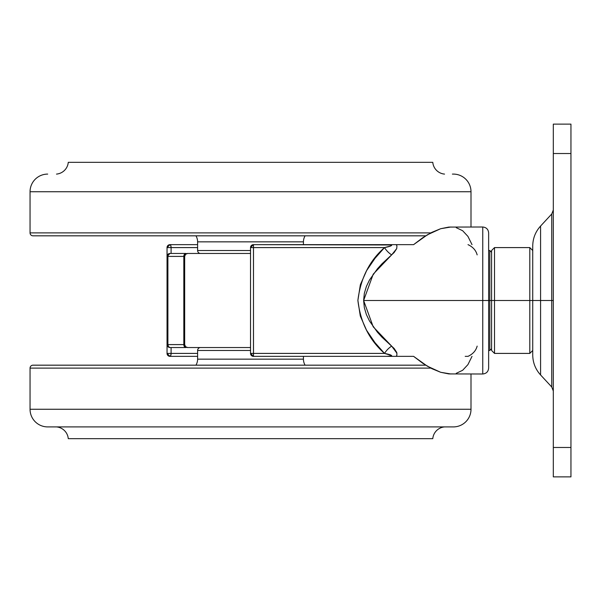 <?xml version="1.0" encoding="UTF-8"?>
<svg xmlns="http://www.w3.org/2000/svg" width="601" height="601" viewBox="0 0 601 601"><rect width="100%" height="100%" fill="white"/><g stroke="black" fill="none" stroke-linecap="round" stroke-linejoin="round"><path stroke-width="0.9" d="M482.761 227.005C486.322 227.366 488.282 229.319 488.636 232.887L488.636 368.113L488.636 300.5L482.761 300.5L482.761 373.995L482.761 300.5L363.62 300.5L364.349 307.704L366.385 314.541L369.457 320.949L377.428 332.21L381.981 337.199L394.166 348.49L396.72 352.396L396.93 355.116L396.254 356.355L413.593 356.355L427.416 366.219L440.676 372.289L448.842 373.92L482.761 373.995L482.761 227.005L448.842 227.08L440.676 228.711L427.416 234.781L413.593 244.645L253.464 244.645L253.502 353.411L384.512 353.411L374.971 342.63L366.535 330.227L360.292 316.043L357.888 300.402L360.352 284.739L366.633 270.593L375.024 258.302L384.512 247.589L253.502 247.589L384.512 247.589L390.507 246.034L391.664 245.456L391.506 244.983L253.464 244.645L250.527 247.589L253.502 247.589L253.464 244.645A2.937 2.937 0 0 0 250.527 247.589L250.527 353.411L250.527 247.589L253.502 247.589L253.464 356.355L413.593 356.355L422.849 363.342L431.916 368.683L440.676 372.289L450.893 373.995M169.978 356.355L197.609 356.355L169.978 356.355L170.767 355.491L171.09 353.411L171.09 347.536L171.09 353.411A2.937 1.112 90 0 1 169.978 356.355A2.937 2.937 0 0 1 167.04 353.411L167.04 247.589L167.04 353.411L171.09 353.411L167.04 353.411L169.978 356.355M187.504 347.536L187.617 347.536A2.937 2.937 0 0 1 184.68 344.598L184.68 256.402L184.68 344.598L185.536 346.672L187.617 347.536L250.527 347.536L200.554 347.536A2.937 2.937 0 0 0 197.609 350.473A2.937 2.937 0 0 1 200.554 347.536M187.166 253.464L250.527 253.464L187.617 253.464L185.536 254.328L184.68 256.402A2.937 2.937 0 0 1 187.617 253.464L187.504 253.464M169.978 253.464L185.897 253.464A2.937 2.081 90 0 0 183.816 256.402L183.816 344.598A2.937 2.081 90 0 0 185.897 347.536L169.978 347.536A2.937 2.937 0 0 1 167.04 344.598A2.937 2.937 0 0 0 169.978 347.536L168.505 346.672L167.897 344.598A2.937 2.081 90 0 0 169.978 347.536L185.897 347.536A2.937 2.081 -90 0 1 183.816 344.598L167.897 344.598L167.897 256.402L167.897 344.598L183.816 344.598L183.816 256.402L167.897 256.402L183.816 256.402A2.937 2.081 -90 0 1 185.897 253.464L169.978 253.464A2.937 2.081 90 0 0 167.897 256.402L167.04 256.402L167.897 256.402L168.505 254.328L169.978 253.464L167.04 256.402A2.937 2.937 0 0 1 169.978 253.464L169.617 253.487M197.609 244.645L169.978 244.645L167.04 247.589A2.937 2.937 0 0 1 169.978 244.645A2.937 1.112 90 0 1 171.09 247.589L197.609 247.589L167.04 247.589L171.09 247.589L170.767 245.508L169.978 244.645L197.609 244.645M450.893 227.005L440.676 228.711L431.916 232.317L422.849 237.658L413.593 244.645L396.254 244.645L396.93 245.884L396.72 248.596L394.158 252.518L381.981 263.801L377.458 268.76L369.457 280.051L366.407 286.414L364.341 293.326L363.62 300.5L482.761 300.5L482.761 227.005L482.761 300.5L488.636 300.5L488.636 368.113C488.282 371.681 486.322 373.634 482.761 373.995M472.018 244.645L467.931 236.388L462.642 230.716L456.257 227.674M456.257 373.326L462.642 370.284L467.931 364.612L472.018 356.355M488.636 300.5L488.636 232.887L488.636 300.5L489.815 300.5L488.636 300.5M171.09 253.464L171.09 247.589L171.09 253.464M197.609 353.411L171.09 353.411L197.609 353.411M222.761 347.536L187.166 347.536M167.04 344.598L167.897 344.598L167.04 344.598L167.266 345.718L168.851 347.31M168.851 253.69L167.897 254.328L167.04 256.402M250.527 353.411L253.502 353.411L250.527 353.411L253.464 356.355L386.864 356.355L390.545 356.213L391.657 355.537L384.512 353.411L253.502 353.411L253.464 356.355A2.937 2.937 0 0 1 250.527 353.411M465.197 356.355L468.006 356.355C472.912 354.064 475.954 350.653 477.149 346.116M477.149 254.884C475.954 250.347 472.912 246.936 468.006 244.645M396.728 248.581L391.657 254.884A11.757 5.672 46 0 1 384.512 247.589C392.671 245.982 393.46 245.005 386.864 244.645L396.254 244.645M391.657 254.884L373.229 274.154L363.62 300.5L373.198 326.801L391.657 346.116A11.757 5.672 -46 0 0 384.512 353.411C369.33 340.098 360.457 322.421 357.888 300.402C360.585 278.338 369.457 260.736 384.512 247.589A11.757 5.672 -134 0 0 391.657 254.884M396.254 356.355L386.864 356.355C393.46 355.995 392.671 355.018 384.512 353.411A11.757 5.672 134 0 1 391.657 346.116L396.976 353.29M250.527 250.527L197.609 250.527A2.937 2.937 0 0 0 200.554 253.464A2.937 2.937 0 0 1 197.609 250.527L250.527 250.527M197.609 241.85L197.609 250.527L197.609 241.85A11.757 11.757 0 0 0 195.949 235.825A11.757 11.757 0 0 1 197.609 241.85L303.437 241.85A11.757 11.757 0 0 1 305.098 235.825A11.757 11.757 0 0 0 303.437 241.85L197.609 241.85M303.437 244.645L303.437 241.85L303.437 244.645M32.987 235.825L425.681 235.825L32.987 235.825A2.937 2.937 0 0 1 30.05 232.887A2.937 2.937 0 0 0 32.987 235.825L34.039 235.825M430.812 232.887L30.05 232.887L430.812 232.887M30.05 191.734L30.05 232.887L30.05 191.734L471.004 191.734L30.05 191.734A17.639 17.639 0 0 1 47.689 174.095A17.639 17.639 0 0 0 30.05 191.734M453.364 174.095A17.639 17.639 0 0 1 471.004 191.734L471.004 227.005L471.004 191.734A17.639 17.639 0 0 0 453.364 174.095L452.388 174.095M68.266 162.338A12.937 12.937 0 0 1 56.509 174.095A12.937 12.937 0 0 0 68.266 162.338L432.788 162.338A12.937 12.937 0 0 0 444.545 174.095A12.937 12.937 0 0 1 432.788 162.338L68.266 162.338M250.527 253.464L222.761 253.464M197.609 359.15L197.609 350.473L197.609 359.15L303.437 359.15A11.757 11.757 0 0 0 305.098 365.175A11.757 11.757 0 0 1 303.437 359.15L303.437 356.355L303.437 359.15L197.609 359.15A11.757 11.757 0 0 1 195.949 365.175A11.757 11.757 0 0 0 197.609 359.15M30.05 368.113A2.937 2.937 0 0 1 32.987 365.175A2.937 2.937 0 0 0 30.05 368.113L30.05 409.266L30.05 368.113L430.812 368.113L30.05 368.113M47.689 426.905A17.639 17.639 0 0 1 30.05 409.266A17.639 17.639 0 0 0 47.689 426.905L453.364 426.905A17.639 17.639 0 0 0 471.004 409.266L471.004 373.995L471.004 409.266A17.639 17.639 0 0 1 453.364 426.905L48.666 426.905M444.545 426.905A12.937 12.937 0 0 0 432.788 438.662L68.266 438.662A12.937 12.937 0 0 0 56.509 426.905M432.788 438.662L68.266 438.662M471.004 409.266L30.05 409.266L471.004 409.266M425.681 365.175L32.987 365.175L425.681 365.175M250.527 350.473L197.609 350.473L250.527 350.473M540.577 374.949L551.741 386.999L551.741 300.5L553.311 300.5L551.741 300.5L551.741 214.001L551.741 300.5L540.577 300.5L540.577 374.949C535.446 369.277 532.832 362.613 532.734 354.966M488.636 350.473L489.815 350.473L489.815 300.5L489.815 350.473L489.815 300.5L491.58 300.5L491.58 350.473L491.58 300.5L489.815 300.5L489.815 250.527L489.815 300.5L489.815 250.527L491.58 252.292M494.518 353.411L491.58 350.473L491.58 250.527L494.518 247.589L494.518 300.5L494.518 247.589L494.518 300.5L491.58 300.5L494.518 300.5L494.518 353.411L494.518 300.5L540.577 300.5L540.577 374.949L540.577 300.5L532.734 300.5L532.734 354.966L532.734 300.5L529.797 300.5L529.797 353.411L529.797 300.5L494.518 300.5L494.518 353.411L529.797 353.411L529.797 247.589L532.734 250.527M553.311 476.878L570.95 476.878L570.95 447.482L553.311 447.482L553.311 153.518L570.95 153.518L570.95 124.122L553.311 124.122L553.311 153.518L570.95 153.518L570.95 447.482L553.311 447.482L553.311 476.878L570.95 476.878L570.95 124.122L553.311 124.122L553.311 476.878M491.58 300.5L491.58 250.527L491.58 300.5M529.797 300.5L529.797 247.589L529.797 300.5M532.734 353.921L532.734 247.079M551.741 214.001L540.577 226.051L540.577 300.5L540.577 226.051L540.577 300.5L551.741 300.5L551.741 214.001L553.311 210.004M532.734 300.5L532.734 246.034L532.734 300.5M551.741 300.5L551.741 386.999L551.741 300.5M529.797 353.411L532.734 350.473M489.815 350.473L491.58 348.708M494.518 247.589L529.797 247.589M540.577 226.051C535.446 231.723 532.832 238.387 532.734 246.034M488.636 250.527L489.815 250.527M551.741 386.999L553.311 390.996"/></g></svg>
